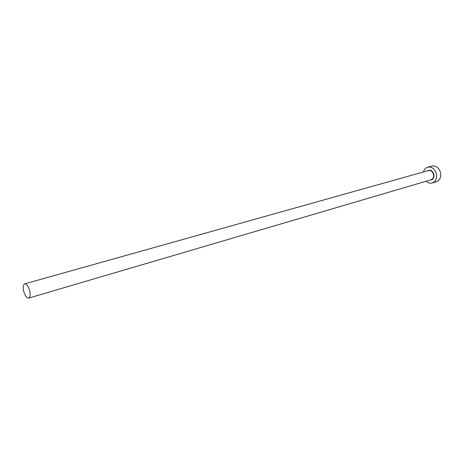 <?xml version="1.0" encoding="UTF-8"?>
<svg xmlns="http://www.w3.org/2000/svg" width="464" height="464" viewBox="0 0 464 464"><rect width="100%" height="100%" fill="white"/><g stroke="black" fill="none" stroke-linecap="round" stroke-linejoin="round"><path stroke-width="0.7" d="M23.786 291.56C25.184 295.951 26.837 298.12 28.739 298.079C30.299 297.204 30.583 294.646 29.603 290.4C28.2 286.01 26.552 283.835 24.662 283.875C23.09 284.763 22.8 287.32 23.786 291.56M426.149 181.244C428.057 182.99 430.099 183.582 432.268 183.013C435.841 181.488 437.204 178.338 436.351 173.571C434.658 168.745 431.781 166.628 427.727 167.208C425.587 167.881 424.171 169.464 423.481 171.958M432.268 183.013L436.386 181.784C439.959 180.258 441.328 177.126 440.481 172.382C438.799 167.585 435.928 165.48 431.874 166.066L427.727 167.208M427.338 170.88C430.186 169.389 432.361 170.485 433.863 174.174C434.356 177.944 433.063 179.922 429.989 180.113M28.739 298.079L431.085 179.788C433.185 178.901 433.979 177.062 433.486 174.278C432.494 171.454 430.812 170.218 428.44 170.566L24.662 283.875"/></g></svg>
